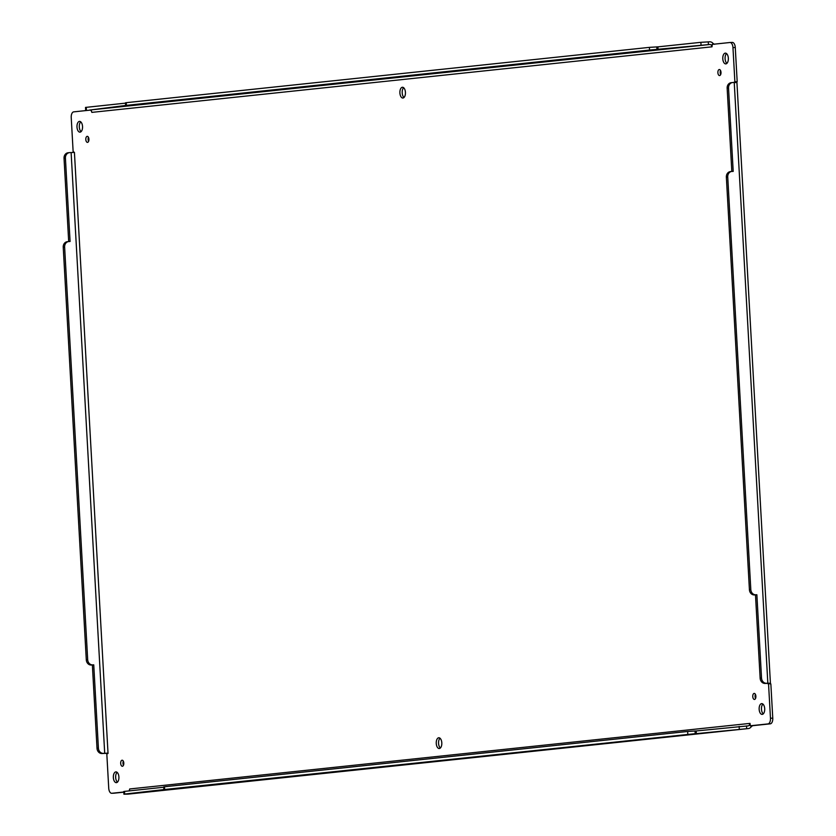 <?xml version="1.0" encoding="UTF-8"?>
<svg xmlns="http://www.w3.org/2000/svg" width="836" height="836" viewBox="0 0 836 836"><rect width="100%" height="100%" fill="white"/><g stroke="black" fill="none" stroke-linecap="round" stroke-linejoin="round"><path stroke-width="1.25" d="M719.273 69.524A3.03 1.567 -92.2 0 0 717.884 72.648A3.03 1.567 -92.2 0 0 719.566 75.564A3.03 1.567 -92.2 0 0 721.008 72.481A3.03 1.567 -92.2 0 0 719.336 69.513A3.03 1.567 -92.2 0 0 719.273 69.524M122.077 760.217A3.03 1.567 -92.2 0 0 120.687 763.352A3.03 1.567 -92.2 0 0 122.359 766.267A3.03 1.567 -92.2 0 0 123.812 763.184A3.03 1.567 -92.2 0 0 122.129 760.217A3.03 1.567 -92.2 0 0 122.077 760.217M402.367 87.268A5.382 2.78 -92.2 0 0 399.89 92.848A5.382 2.78 -92.2 0 0 402.868 98.031A5.382 2.78 -92.2 0 0 405.439 92.535A5.382 2.78 -92.2 0 0 402.461 87.257A5.382 2.78 -92.2 0 0 402.367 87.268M438.733 737.76A5.382 2.78 -92.2 0 0 436.256 743.34A5.382 2.78 -92.2 0 0 439.234 748.523A5.382 2.78 -92.2 0 0 441.816 743.037A5.382 2.78 -92.2 0 0 438.827 737.76A5.382 2.78 -92.2 0 0 438.733 737.76M79.462 121.398A5.382 2.78 -92.2 0 0 76.985 126.978A5.382 2.78 -92.2 0 0 79.963 132.161A5.382 2.78 -92.2 0 0 82.545 126.675A5.382 2.78 -92.2 0 0 79.556 121.398A5.382 2.78 -92.2 0 0 79.462 121.398M115.828 771.9A5.382 2.78 -92.2 0 0 113.351 777.47A5.382 2.78 -92.2 0 0 116.34 782.653A5.382 2.78 -92.2 0 0 118.911 777.167A5.382 2.78 -92.2 0 0 115.932 771.889A5.382 2.78 -92.2 0 0 115.828 771.9M761.627 703.63A5.382 2.78 -92.2 0 0 759.151 709.2A5.382 2.78 -92.2 0 0 762.139 714.393A5.382 2.78 -92.2 0 0 764.71 708.897A5.382 2.78 -92.2 0 0 761.732 703.619A5.382 2.78 -92.2 0 0 761.627 703.63M725.261 53.138A5.382 2.78 -92.2 0 0 722.785 58.708A5.382 2.78 -92.2 0 0 725.763 63.891A5.382 2.78 -92.2 0 0 728.344 58.405A5.382 2.78 -92.2 0 0 725.355 53.128A5.382 2.78 -92.2 0 0 725.261 53.138M87.195 136.341A3.03 1.567 -92.2 0 0 85.805 139.466A3.03 1.567 -92.2 0 0 87.477 142.381A3.03 1.567 -92.2 0 0 88.929 139.298A3.03 1.567 -92.2 0 0 87.257 136.331A3.03 1.567 -92.2 0 0 87.195 136.341M754.156 693.41A3.03 1.567 -92.2 0 0 752.766 696.534A3.03 1.567 -92.2 0 0 754.438 699.45A3.03 1.567 -92.2 0 0 755.89 696.367A3.03 1.567 -92.2 0 0 754.218 693.399A3.03 1.567 -92.2 0 0 754.156 693.41M91.5 111.157L91.856 112.379L712.011 46.816L712.272 44.371L729.891 42.511A5.382 2.78 87.8 0 1 729.995 42.5A5.382 2.78 87.8 0 1 732.963 47.589L734.875 81.771L733.674 82.482M123.78 792.016L111.805 793.28A5.382 2.78 87.8 0 1 111.7 793.28A5.382 2.78 87.8 0 1 108.732 788.191L106.82 754.009L108.032 753.455L74.425 152.351L73.14 151.724L71.227 117.542A5.382 2.78 87.8 0 1 73.704 111.867L90.246 110.122M767.26 683.357L768.556 684.057L770.468 718.239A5.382 2.78 87.8 0 1 767.991 723.913L750.373 725.773L750.017 723.391L129.684 788.965L129.465 790.187M720.517 70.454A3.03 1.567 -92.2 0 0 720.674 74.54M123.32 761.157A3.03 1.567 -92.2 0 0 123.477 765.243M403.631 87.707A5.382 2.78 -92.2 0 0 402.189 92.66A5.382 2.78 -92.2 0 0 403.997 97.498M439.997 738.198A5.382 2.78 -92.2 0 0 438.555 743.162A5.382 2.78 -92.2 0 0 440.373 747.99M80.726 121.837A5.382 2.78 -92.2 0 0 79.284 126.8A5.382 2.78 -92.2 0 0 81.102 131.628M117.103 772.328A5.382 2.78 -92.2 0 0 115.661 777.292A5.382 2.78 -92.2 0 0 117.468 782.13M762.902 704.058A5.382 2.78 -92.2 0 0 761.46 709.022A5.382 2.78 -92.2 0 0 763.268 713.86M726.526 53.567A5.382 2.78 -92.2 0 0 725.084 58.53A5.382 2.78 -92.2 0 0 726.902 63.369M88.438 137.271A3.03 1.567 -92.2 0 0 88.595 141.357M755.399 694.34A3.03 1.567 -92.2 0 0 755.556 698.426M712.011 46.816L711.457 45.311L712.272 44.371M91.856 112.379L91.302 110.864A2.414 2.069 84 0 0 89.651 110.049L126.393 105.367L649.551 50.055L709.816 44.486A2.414 2.069 -96 0 1 711.457 45.311M91.302 110.864L91.323 110.007L91.302 110.864M74.425 152.351L73.171 152.455L73.14 151.724M67.538 241.688A5.382 4.608 84 0 0 67.277 241.698A5.382 4.608 84 0 0 63.233 247.237L86.296 659.844A5.382 4.608 84 0 0 91.208 665.038L92.597 664.892A5.382 4.608 -96 0 1 87.686 659.698L64.623 247.09A5.382 4.608 -96 0 1 68.656 241.552A5.382 4.608 -96 0 1 68.928 241.541L70.078 241.489L65.417 158.161A5.382 4.608 -96 0 1 69.461 152.633A5.382 4.608 -96 0 1 69.733 152.612L73.171 152.455M108.011 753.121L103.319 753.382A5.382 4.608 -96 0 1 98.408 748.178L93.747 664.85L92.368 664.996L97.018 748.324A5.382 4.608 84 0 0 101.929 753.529L106.736 753.309M106.757 753.226L106.82 754.009M113.915 793.197A5.382 2.78 -92.2 0 0 114.009 793.197A5.382 2.78 -92.2 0 0 114.104 793.186L123.791 792.162M129.684 788.965L129.298 790.511A2.414 2.069 84 0 1 128.974 790.919M749.84 723.412L749.453 724.958A2.414 2.069 -96 0 1 747.907 725.899L696.179 730.957L696.325 733.642L748.063 728.584L127.898 794.137L123.906 794.2L124.668 794.075L124.522 791.389L123.749 791.514L123.906 794.2M750.341 725.732L749.495 724.99L750.373 725.773L752.672 725.69L770.301 723.83A5.382 2.78 -92.2 0 0 772.767 718.155L770.855 683.973L767.584 683.367L768.556 684.057M767.27 683.43L770.249 683.2L770.855 683.973L770.249 683.2L766.434 683.284A5.382 4.608 -96 0 1 761.533 678.08L760.143 678.226A5.382 4.608 84 0 0 765.055 683.43L767.584 683.367M734.875 81.771L733.998 82.597L734.875 81.771L737.185 81.688L735.272 47.506A5.382 2.78 -92.2 0 0 732.294 42.406A5.382 2.78 -92.2 0 0 732.2 42.417L730.089 42.5M711.624 45.134L712.157 44.569M712.356 44.36L713.139 43.535L714.581 44.277M713.139 43.535A5.11 4.368 84 0 0 709.659 41.8L700.892 42.322L701.038 45.008M92.597 664.892L93.747 664.85M163.741 787.24L124.522 791.389M164.493 786.77L163.72 786.895L163.877 789.581L695.176 733.684L695.029 730.998L687.641 731.469L164.493 786.77L164.64 789.456M695.029 730.998L696.179 730.957M750.394 725.773L751.334 726.599A5.11 4.368 -96 0 1 748.314 728.564A5.11 4.368 -96 0 1 748.063 728.584M751.334 726.599L752.672 725.69M730.664 171.589A5.382 4.608 84 0 0 730.392 171.599A5.382 4.608 84 0 0 726.359 177.138L749.422 589.746A5.382 4.608 84 0 0 754.333 594.939L755.483 594.898L760.143 678.226M731.469 82.659A5.382 4.608 84 0 0 731.197 82.68A5.382 4.608 84 0 0 727.153 88.208L731.813 171.453M754.333 594.939L755.713 594.793A5.382 4.608 -96 0 1 750.812 589.599L727.738 176.992A5.382 4.608 -96 0 1 731.782 171.453A5.382 4.608 -96 0 1 732.043 171.443L733.203 171.39L728.543 88.062A5.382 4.608 -96 0 1 732.587 82.534A5.382 4.608 -96 0 1 732.848 82.513L734.238 82.461L767.835 683.231M735.983 82.576L734.238 82.461M736.662 82.44L737.185 81.688L736.662 82.44M769.569 683.346L770.249 683.2L769.569 683.346M658.078 49.554L657.932 46.858L700.892 42.322M656.929 49.596L656.782 46.91L649.394 47.37L126.246 102.671L125.473 102.797L125.63 105.493M125.494 103.141L85.502 107.416L85.659 110.101M68.688 241.552L64.038 158.307L65.417 158.161M68.343 152.758A5.382 4.608 84 0 0 68.082 152.779A5.382 4.608 84 0 0 64.038 158.307M163.877 789.581L124.668 794.075M755.483 594.898L756.873 594.751L761.533 678.08M656.782 46.91L657.932 46.858M92.368 664.996L91.208 665.038M696.325 733.642L695.176 733.684M755.713 594.793L756.873 594.751M89.651 110.049L709.816 44.486M104.709 753.33L71.123 152.56M114.104 793.186L111.805 793.28M770.301 723.83L767.991 723.913M772.767 718.155L770.468 718.239M735.272 47.506L732.963 47.589M708.27 41.852L708.426 44.538M101.929 753.529L103.319 753.382M746.517 725.951L746.673 728.637M766.434 683.284L765.055 683.43M649.394 47.37L649.551 50.055M126.246 102.671L126.393 105.367M86.275 107.29L86.421 109.976M63.233 247.237L64.623 247.09M86.296 659.844L87.686 659.698M97.018 748.324L98.408 748.178M687.798 734.154L687.641 731.469M739.285 729.107L739.139 726.411M750.812 589.599L749.422 589.746M727.738 176.992L726.359 177.138M728.543 88.062L727.153 88.208M111.7 793.28L114.009 793.197M729.995 42.5L732.294 42.406M128.148 794.116L748.314 728.564M736.913 82.179L770.426 683.399M68.656 241.552L67.277 241.698M69.461 152.633L68.082 152.779M730.392 171.599L731.782 171.453M731.197 82.68L732.587 82.534"/></g></svg>
